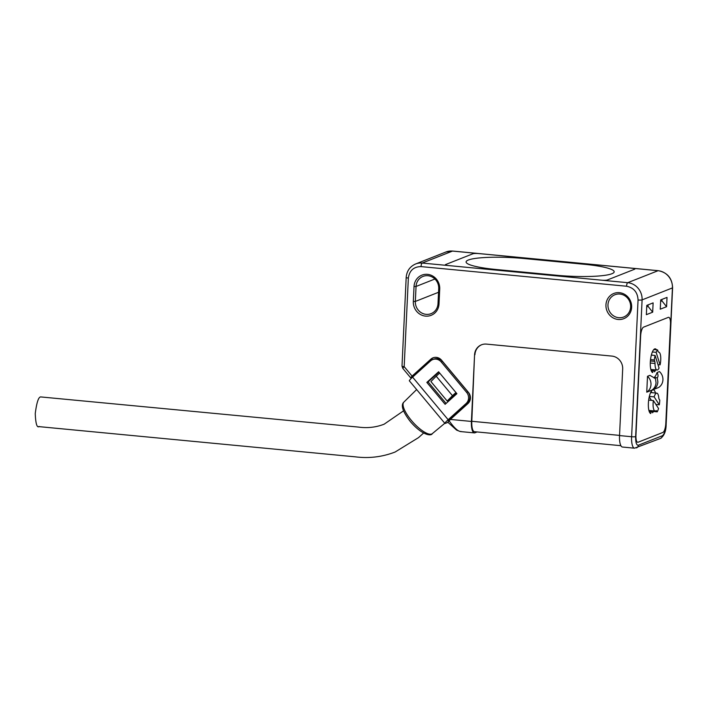 <?xml version="1.0" encoding="UTF-8"?>
<svg xmlns="http://www.w3.org/2000/svg" width="708" height="708" viewBox="0 0 708 708"><rect width="100%" height="100%" fill="white"/><g stroke="black" fill="none" stroke-linecap="round" stroke-linejoin="round"><path stroke-width="1.06" d="M478.989 253.597L631.616 268.182A4.788 0.708 -177.3 0 1 634.881 269.005A4.788 0.708 -177.3 0 1 634.634 269.208L607.331 279.987A4.788 0.708 -177.3 0 1 601.278 280.156L448.642 265.58A4.788 0.708 -177.3 0 1 445.385 264.757A4.788 0.708 -177.3 0 1 445.624 264.544L472.935 253.765A4.788 0.708 -177.3 0 1 478.989 253.597L631.616 268.182A4.788 0.708 -177.3 0 1 634.881 269.005A4.788 0.708 -177.3 0 1 634.634 269.208L607.331 279.987A4.788 0.708 2.7 0 1 601.278 280.156L448.642 265.58A4.788 0.708 -177.3 0 1 445.385 264.757A4.788 0.708 -177.3 0 1 445.624 264.544L472.935 253.765A4.788 0.708 -177.3 0 1 478.989 253.597L452.536 251.075A15.957 15.001 -111.5 0 0 445.943 251.995L452.695 251.048A3.195 0.982 -84.5 0 1 452.846 251.101M556.453 275.253A43.869 6.46 2.7 0 0 614.181 271.837A43.869 6.46 2.7 0 0 584.259 264.279L523.814 258.5A43.869 6.46 2.7 0 0 466.085 261.925A43.869 6.46 2.7 0 0 495.998 269.483L556.453 275.253L495.998 269.483A43.869 6.46 -177.3 0 1 466.085 261.925A43.869 6.46 -177.3 0 1 523.814 258.5L584.259 264.279A43.869 6.46 -177.3 0 1 614.181 271.837A43.869 6.46 -177.3 0 1 556.453 275.253M39.294 426.473C37.011 428.198 35.665 423.897 35.25 413.569C36.674 402.516 38.489 396.967 40.692 396.923L358.186 427.057C367.293 428.331 375.948 427.375 384.152 424.189L403.56 410.844M444.916 423.419L409.357 380.833A7.177 0.814 -39.9 0 1 412.596 377.134L430.535 360.93A7.974 7.496 68.5 0 1 432.685 359.593A7.974 7.496 68.5 0 1 441.217 361.956L466.616 392.365A7.974 7.496 68.5 0 1 466.094 403.516L448.155 419.711A7.177 0.814 140.1 0 0 444.916 423.419A7.177 0.814 140.1 0 0 445.385 423.375L447.934 422.366M448.359 420.773L467.36 403.011A7.974 7.496 68.5 0 0 467.882 391.869L466.616 392.365M432.685 359.593L433.951 359.098A7.974 7.496 68.5 0 1 442.482 361.452L467.882 391.869M438.916 372.142L428.101 381.913L446.084 403.445M445.12 404.312L456.899 393.683L438.606 371.78L426.836 382.409L445.12 404.312M426.836 382.409L428.101 381.913M655.015 363.469A3.991 1.23 95.5 0 0 654.758 361.372L654.316 359.956A11.965 3.682 -84.5 0 1 655.121 355.478L659.051 368.018A8.983 2.761 -84.5 0 1 657.033 370.045A8.983 2.761 -84.5 0 1 655.015 363.469L650.289 363.018M658.741 352.159L658.705 352.159A3.991 1.23 -84.5 0 1 658.688 352.159A8.983 2.761 -84.5 0 1 658.741 352.159A8.983 2.761 -84.5 0 1 660.077 364.877L656.148 352.336L652.369 351.973M658.006 364.682L660.077 364.877M658.688 352.159A3.991 1.23 -84.5 0 1 658.042 351.327L657.599 349.911L653.82 349.548M656.148 352.336A11.965 3.682 -84.5 0 1 657.599 349.911M650.537 359.593L654.316 359.956M651.342 355.115L655.121 355.478M651.599 354.186L651.9 355.168M654.157 396.878A8.983 2.761 -84.5 0 1 656.812 393.144A8.983 2.761 -84.5 0 1 658.741 397.577A3.991 1.23 95.5 0 0 659.183 399.232L659.768 400.135A11.965 3.682 -84.5 0 1 659.316 404.808L654.157 396.878L649.333 396.418M656.643 410.95A3.991 1.23 -84.5 0 0 656.236 410.64A3.991 1.23 -84.5 0 0 655.882 410.764A8.983 2.761 -84.5 0 1 655.104 411.029A8.983 2.761 -84.5 0 1 653.36 400.542L658.529 408.472A11.965 3.682 -84.5 0 1 657.228 411.852L655.732 410.861M648.661 400.091L653.36 400.542M652.121 411.366L657.228 411.852M655.927 404.48L659.316 404.808M649.218 396.914L651.457 400.356M649.245 411.56L651.289 411.755A3.991 1.23 -84.5 0 1 651.555 411.109L651.926 410.967A3.991 1.23 -84.5 0 1 652.139 411.419L652.608 412.773A11.965 3.682 -84.5 0 0 653.457 411.49M651.174 370.576L653.219 370.771A3.991 1.23 -84.5 0 1 653.484 370.134L653.856 369.983A3.991 1.23 -84.5 0 1 654.077 370.434L654.537 371.797A11.965 3.682 -84.5 0 0 655.679 369.921M646.758 392.179C649.351 390.4 650.767 387.878 651.006 384.603C651.077 381.311 649.909 378.55 647.501 376.302L649.882 375.364L655.422 378.497L656.05 382.612C655.812 385.887 654.413 388.4 651.847 390.17L646.758 392.179L647.501 376.302M657.245 377.78L657.882 381.886C657.644 385.161 656.227 387.683 653.634 389.471L658.723 387.453C661.29 385.692 662.697 383.17 662.936 379.895C663.007 376.603 661.856 373.833 659.475 371.576L657.095 372.514C658.29 374.868 658.334 376.621 657.245 377.78L654.201 377.506L654.174 378.09M651.67 392.657A11.965 3.682 95.5 0 0 651.263 391.347M651.289 411.755L650.67 413.543A11.965 3.682 -84.5 0 1 648.581 400.763A11.965 3.682 -84.5 0 1 653.316 389.816A11.965 3.682 -84.5 0 1 655.449 393.011M668.317 317.379A7.974 2.451 -84.5 0 1 668.706 317.317A7.974 2.451 -84.5 0 1 670.476 324.264A7.974 2.451 95.5 0 0 668.706 317.317A7.974 2.451 95.5 0 0 668.317 317.379L643.537 327.158A7.974 2.451 95.5 0 0 640.634 336.043A7.974 2.451 -84.5 0 1 643.537 327.158L668.317 317.379M640.634 336.043L635.952 435.34A7.974 2.451 95.5 0 0 637.722 442.279A7.974 2.451 -84.5 0 1 635.952 435.34L640.634 336.043M638.112 442.226A7.974 2.451 -84.5 0 1 637.722 442.279A7.974 2.451 95.5 0 0 638.112 442.226L662.892 432.438A7.974 2.451 95.5 0 0 665.794 423.561A7.974 2.451 -84.5 0 1 662.892 432.438L638.112 442.226M665.794 423.561L670.476 324.264L665.794 423.561M653.219 370.771L652.608 372.558A11.965 3.682 -84.5 0 1 650.51 359.788A11.965 3.682 -84.5 0 1 655.245 348.832A11.965 3.682 -84.5 0 1 656.52 349.805M653.679 388.595L653.634 389.471M654.201 377.506A17.55 5.39 95.5 0 0 657.095 372.514M619.863 294.05A11.965 11.248 -111.5 0 0 614.907 294.749A11.965 11.248 -111.5 0 0 607.968 304.794A11.965 11.248 -111.5 0 0 618.748 317.697A11.965 11.248 -111.5 0 0 623.695 317.007A11.965 11.248 -111.5 0 0 630.633 306.962A11.965 11.248 -111.5 0 0 619.863 294.05M631.642 307.299A13.558 12.753 -111.5 0 0 619.429 292.678A13.558 12.753 -111.5 0 0 605.951 304.847A13.558 12.753 -111.5 0 0 618.164 319.476A13.558 12.753 -111.5 0 0 631.642 307.299M421.039 266.606A3.195 0.982 -84.5 0 1 422.198 263.057A15.957 15.001 -111.5 0 0 415.596 263.978C409.852 266.562 406.719 271.067 406.18 277.509L402.002 366.098A3.195 0.469 2.7 0 0 404.18 366.656L408.357 278.058C409.481 270.527 413.711 266.712 421.039 266.606L626.562 286.236C633.819 287.731 637.651 292.324 638.058 299.997L631.616 436.73L619.535 435.579L622.677 368.992A11.965 11.248 -111.5 0 0 611.898 356.089L486.449 344.106A11.965 11.248 -111.5 0 0 481.502 344.796A11.965 11.248 -111.5 0 0 474.564 354.841L471.422 421.437L450.385 419.428L467.953 403.569A7.974 7.496 -111.5 0 0 468.475 392.418L441.553 360.186A7.974 7.496 -111.5 0 0 436.314 357.363A7.974 7.496 -111.5 0 0 433.013 357.823A7.974 7.496 -111.5 0 0 430.862 359.16L412.083 376.116L404.18 366.656L402.737 368.302L410.649 377.762L412.083 376.116M439.721 288.97L438.712 288.625A11.965 11.248 -111.5 0 0 427.933 275.722A11.965 11.248 -111.5 0 0 422.986 276.421A11.965 11.248 -111.5 0 0 416.047 286.466L414.03 286.519L413.322 301.493A13.558 12.753 -111.5 0 0 425.535 316.113A13.558 12.753 -111.5 0 0 439.013 303.944L439.721 288.97A13.558 12.753 -111.5 0 0 427.508 274.35A13.558 12.753 -111.5 0 0 414.03 286.519M438.712 288.625L438.004 303.599L439.013 303.944M413.322 301.493L415.339 301.44A11.965 11.248 -111.5 0 0 431.066 313.653A11.965 11.248 -111.5 0 0 438.004 303.599M438.544 292.28L415.339 301.44L416.047 286.466L434.916 279.014M412.029 377.284L410.649 377.762M433.597 357.629A7.974 7.496 -111.5 0 0 432.004 358.708L413.782 375.169A3.991 0.451 140.1 0 0 411.985 377.222L412.206 377.488M450.385 419.428L447.96 422.145M477.103 431.951L474.98 432.792A13.16 4.044 -84.5 0 1 474.342 432.889A13.16 4.044 -84.5 0 1 471.422 421.437M449.022 420.667C454.386 428.19 458.395 431.791 461.067 431.464M620.889 445.686L474.457 431.694A11.965 3.682 -84.5 0 1 471.802 421.287L474.564 354.841M481.697 344.725A11.965 11.248 -111.5 0 0 474.944 354.699M619.535 435.579A13.16 4.044 95.5 0 0 622.456 447.031L634.536 448.191A13.16 4.044 -84.5 0 1 631.616 436.73A3.195 0.469 -177.3 0 0 635.642 436.624L642.094 299.891A3.195 0.469 -177.3 0 1 638.058 299.997M456.218 392.869L447.182 401.029L430.924 381.559L436.208 376.205L452.465 395.675L447.182 401.029M646.793 305.378L646.36 314.679L652.679 312.184L653.121 302.882L646.793 305.378M666.591 306.697L667.025 297.395L660.706 299.891L660.263 309.192L666.591 306.697L661.927 300.865L661.998 299.378M439.686 373.072L436.208 376.205M452.465 395.675L455.943 392.533M652.679 312.184L648.024 306.352L646.731 306.865M648.024 306.352L648.094 304.865M661.927 300.865L660.635 301.378M466.094 403.516L467.36 403.011M448.155 419.711L412.596 377.134M442.482 361.452L441.217 361.956M650.404 360.956L654.758 361.372M649.024 410.87L651.555 411.109M650.953 369.886L653.484 370.134M411.419 420.472A21.231 6.823 47.9 0 0 432.314 433.632C431.278 436.34 422.172 435.34 410.41 421.641C399.799 407.95 402.117 403.719 403.852 402.117A21.231 6.823 47.9 0 0 411.419 420.472M406.18 277.509A3.195 0.469 2.7 0 0 408.357 278.058M430.862 359.16L432.004 358.708M631.616 268.182L658.068 270.704A15.957 15.001 -111.5 0 1 672.432 287.908L665.989 424.641A3.195 0.469 2.7 0 0 666.148 424.508L672.6 287.775A3.195 0.469 -177.3 0 1 672.432 287.908L642.094 299.891A15.957 15.001 -111.5 0 0 627.722 282.687A3.195 0.982 95.5 0 0 626.562 286.236M448.642 265.58L422.198 263.057L452.536 251.075A3.195 0.982 -84.5 0 1 452.695 251.048L658.219 270.677A3.195 0.982 95.5 0 0 658.068 270.704L627.722 282.687L601.278 280.156M413.782 375.169L414.207 375.674M450.076 418.623L450.589 419.242M471.802 421.287L619.544 435.393M665.989 424.641C665.502 430.668 664.299 434.367 662.361 435.739L638.342 445.226C636.465 445.35 635.563 442.482 635.642 436.624M662.361 435.739A3.195 3 68.5 0 1 660.511 438.42L634.536 448.191M638.342 445.226A3.195 3 68.5 0 1 636.492 447.907M423.605 433.039L418.534 437.615L395.135 452.014C382.302 456.97 369.036 458.58 355.336 456.837L38.568 426.588M650.838 369.452L657.033 370.045M648.909 410.436L655.104 411.029M650.617 392.551L656.812 393.144M651.803 410.879L648.953 410.605M653.741 369.895L650.882 369.62M403.852 402.117L416.64 389.559M432.314 433.632L444.801 423.278M447.757 422.163L456.58 430.101L460.315 431.553L474.342 432.889M415.596 263.978L445.943 251.995M402.002 366.098L402.737 368.302M448.606 421.065L448.137 420.517M658.219 270.677C667.379 272.491 672.166 278.191 672.6 287.775M666.148 424.508C666.06 431.216 664.175 435.854 660.511 438.42"/></g></svg>
